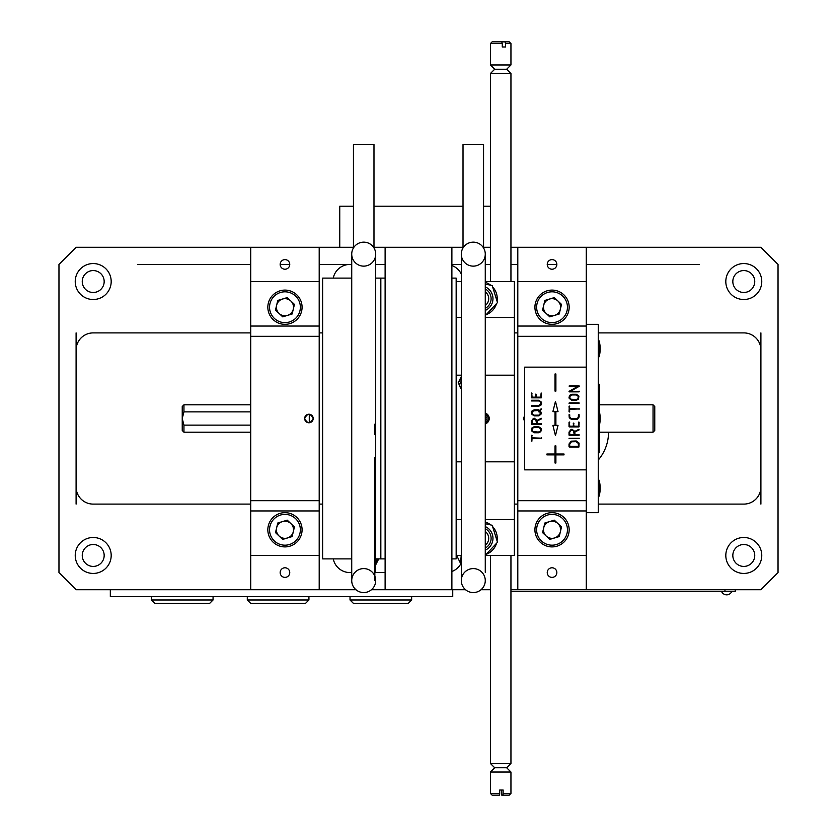 <?xml version="1.0" encoding="UTF-8"?>
<svg xmlns="http://www.w3.org/2000/svg" width="837" height="837" viewBox="0 0 837 837"><rect width="100%" height="100%" fill="white"/><g stroke="black" fill="none" stroke-linecap="round" stroke-linejoin="round"><path stroke-width="1.26" d="M353.444 206.205L339.749 206.205L339.749 247.292L353.884 247.292L76.094 247.292L58.967 264.419L58.967 572.581L76.094 589.708L355.945 589.708M137.728 264.419L250.723 264.419M280.165 264.419L289.759 264.419A4.792 4.792 0 0 0 282.561 260.265A4.792 4.792 0 0 0 282.561 268.572A4.792 4.792 0 0 0 289.759 264.419M319.2 264.419L350.023 264.419A17.117 17.117 0 0 0 333.241 278.114A17.117 17.117 0 0 1 350.023 264.419L351.728 264.419M451.886 264.419L461.302 264.419M485.272 264.419L490.409 264.419M510.947 264.419L517.8 264.419M547.241 264.419A4.792 4.792 0 0 0 554.439 268.572A4.792 4.792 0 0 0 554.439 260.265A4.792 4.792 0 0 0 547.241 264.419L556.835 264.419M586.277 264.419L699.272 264.419M760.906 504.104L760.906 332.896M743.79 573.439A17.975 17.975 0 0 0 759.358 546.477A17.975 17.975 0 0 0 728.221 546.477A17.975 17.975 0 0 0 743.79 573.439M743.79 566.419A10.954 10.954 0 0 0 753.279 549.982A10.954 10.954 0 0 0 734.3 549.982A10.954 10.954 0 0 0 743.79 566.419M510.947 589.708L760.906 589.708L778.033 572.581L778.033 264.419L760.906 247.292L510.947 247.292M743.79 299.51A17.975 17.975 0 0 0 759.358 272.548A17.975 17.975 0 0 0 728.221 272.548A17.975 17.975 0 0 0 743.79 299.51M743.79 292.49A10.954 10.954 0 0 0 753.279 276.053A10.954 10.954 0 0 0 734.3 276.053A10.954 10.954 0 0 0 743.79 292.49M490.409 247.292L483.116 247.292L490.409 247.292M463.447 247.292L451.886 247.292L463.447 247.292M465.508 589.708L451.886 589.708L451.886 247.292L373.553 247.292L385.114 247.292L385.114 589.708L371.492 589.708M93.21 299.51A17.975 17.975 0 0 0 108.779 272.548A17.975 17.975 0 0 0 77.642 272.548A17.975 17.975 0 0 0 93.21 299.51M93.21 292.49A10.954 10.954 0 0 0 102.7 276.053A10.954 10.954 0 0 0 83.721 276.053A10.954 10.954 0 0 0 93.21 292.49M461.302 274.076A17.117 17.117 0 0 0 451.886 265.496M760.906 350.023A17.117 17.117 0 0 0 743.79 332.896L598.267 332.896M517.8 332.896L514.378 332.896M598.267 504.104L743.79 504.104A17.117 17.117 0 0 0 760.906 486.977M514.378 504.104L517.8 504.104M451.886 571.504A17.117 17.117 0 0 0 460.8 563.876M322.622 332.896L319.2 332.896M250.723 332.896L93.21 332.896A17.117 17.117 0 0 0 76.094 350.023L76.094 486.977A17.117 17.117 0 0 0 93.21 504.104L250.723 504.104M319.2 504.104L322.622 504.104M598.267 460.015A42.802 42.802 0 0 0 608.541 432.195M524.642 420.216A42.802 42.802 0 0 0 524.475 420.823M350.023 572.581A17.117 17.117 0 0 1 333.241 558.886A17.117 17.117 0 0 0 350.023 572.581L351.728 572.581M552.043 315.779A8.558 8.558 0 0 0 554.021 298.893A8.558 8.558 0 0 0 546.163 313.446A8.558 8.558 0 0 0 554.492 315.423M552.043 538.348A8.558 8.558 0 0 0 557.913 523.554A8.558 8.558 0 0 0 544.081 526.619A8.558 8.558 0 0 0 552.043 538.348M284.957 538.348A8.558 8.558 0 0 0 293.431 528.545A8.558 8.558 0 0 0 276.628 527.802A8.558 8.558 0 0 0 284.957 538.348M284.957 315.779A8.558 8.558 0 0 0 292.375 302.942A8.558 8.558 0 0 0 277.549 302.942A8.558 8.558 0 0 0 284.957 315.779M490.409 589.708L481.055 589.708M93.21 566.419A10.954 10.954 0 0 0 102.7 549.982A10.954 10.954 0 0 0 83.721 549.982A10.954 10.954 0 0 0 93.21 566.419M93.21 573.439A17.975 17.975 0 0 0 108.779 546.477A17.975 17.975 0 0 0 77.642 546.477A17.975 17.975 0 0 0 93.21 573.439M385.114 264.419L375.698 264.419M375.698 572.581L385.114 572.581M76.094 332.896L76.094 350.023M76.094 486.977L76.094 504.104M375.698 278.114L380.835 278.114L380.835 558.886L380.835 278.114L385.114 278.114M451.886 278.114L456.165 278.114L456.165 558.886L451.886 558.886M653.048 432.195L654.764 430.48L654.764 406.52L653.048 404.805L653.048 432.195L599.292 432.195M309.272 414.231L309.272 422.769M183.952 425.133L182.236 418.5L182.236 430.48L183.952 432.195L183.952 425.133L250.723 425.133M250.723 411.867L183.952 411.867L183.952 404.805L250.723 404.805M183.952 404.805L182.236 406.52L182.236 418.5L183.952 411.867M351.728 558.886L322.622 558.886L322.622 278.114L351.728 278.114M385.114 558.886L375.698 558.886M461.302 381.358A5.65 5.461 0 0 0 461.229 388.776M461.302 379.171A7.188 6.947 0 0 0 458.299 383.838M456.165 555.465L461.302 555.465M485.272 555.465L514.378 555.465L514.378 519.515L485.272 519.515M461.302 461.815L456.165 461.815L456.165 519.515L461.302 519.515M485.272 461.815L514.378 461.815L514.378 519.515M461.302 317.485L456.165 317.485L456.165 375.185L461.302 375.185M485.272 375.185L514.378 375.185L514.378 461.815L514.378 317.485L485.272 317.485M456.165 281.535L461.302 281.535M485.272 281.535L514.378 281.535L514.378 317.485M488.693 298.652A8.558 8.558 0 0 0 485.272 291.81A8.558 8.558 0 0 1 485.272 305.505A8.558 8.558 0 0 0 488.693 298.652M485.272 414.221A4.279 4.279 0 0 1 488.389 415.57M488.389 421.429A4.279 4.279 0 0 1 485.272 422.779M485.272 423.888A5.65 5.65 0 0 0 485.272 413.112M461.302 376.608L458.216 382.718L461.302 388.828M319.2 247.292L319.2 326.053L250.723 326.053L250.723 589.708M319.2 324.337L319.2 512.234L319.2 326.053L319.2 336.317L250.723 336.317M319.2 281.535L250.723 281.535L250.723 326.053M250.723 247.292L250.723 281.535M319.2 336.317L319.2 589.708M289.759 572.581A4.792 4.792 0 0 0 282.561 568.428A4.792 4.792 0 0 0 282.561 576.735A4.792 4.792 0 0 0 289.759 572.581M319.2 555.465L250.723 555.465M319.2 510.947L250.723 510.947M319.2 500.683L250.723 500.683M313.205 418.5A4.279 4.279 0 0 0 306.792 414.796A4.279 4.279 0 0 0 306.792 422.204A4.279 4.279 0 0 0 313.205 418.5C310.36 424.024 307.503 424.024 304.647 418.5C307.493 412.976 310.349 412.976 313.205 418.5M517.8 589.708L517.8 281.535L586.277 281.535L586.277 247.292M517.8 281.535L517.8 247.292M517.8 326.053L586.277 326.053L586.277 281.535M517.8 336.317L586.277 336.317L586.277 326.053M524.642 415.937A4.279 4.279 0 0 0 524.642 421.063M517.8 500.683L586.277 500.683L586.277 336.317M517.8 512.662L517.8 324.766L517.8 510.947L586.277 510.947L586.277 500.683M517.8 555.465L586.277 555.465L586.277 510.947M586.277 589.708L586.277 555.465M547.241 572.581A4.792 4.792 0 0 0 554.439 576.735A4.792 4.792 0 0 0 554.439 568.428A4.792 4.792 0 0 0 547.241 572.581M599.292 425.824L599.292 452.744L598.267 452.744M599.292 411.176L599.292 384.256L598.267 384.256M586.277 324.337L598.267 324.337L598.267 512.662L586.277 512.662M598.267 410.517L599.125 410.517A30.802 30.802 0 0 1 600.171 418.5M598.267 426.483L599.125 426.483A30.802 30.802 180 0 0 599.125 410.528L598.267 410.528M599.125 410.528L599.125 426.483M598.267 480.197L599.125 480.197A30.802 30.802 0 0 1 600.171 488.191M598.267 496.174L599.125 496.174A30.802 30.802 180 0 0 599.125 480.208L598.267 480.208M599.125 480.208L599.125 496.174M598.267 356.803L599.125 356.803A30.802 30.802 180 0 0 599.125 340.837L598.267 340.837L599.125 340.826A30.802 30.802 0 0 1 600.171 348.809M599.125 340.837L599.125 356.803M110.327 589.708L110.327 596.551L452.744 596.551L452.744 589.708M209.627 603.404L154.845 603.404L151.424 599.972L213.058 599.972L209.627 603.404M151.424 596.551L151.424 599.972M305.505 603.404L250.723 603.404L247.292 599.972L308.926 599.972L305.505 603.404M247.292 596.551L247.292 599.972M350.023 596.551L350.023 599.972L411.647 599.972L408.226 603.404L353.444 603.404L350.023 599.972M461.166 555.465L460.643 563.563M377.1 558.886L376.357 563.563M373.982 206.205L463.018 206.205M483.556 206.205L490.409 206.205M483.556 247.972L483.556 144.571L463.018 144.571L463.018 247.972M373.982 247.972L373.982 144.571L353.444 144.571L353.444 247.972M473.282 568.595A11.98 11.98 0 0 1 485.272 580.585A11.98 11.98 0 0 1 473.282 592.565A11.98 11.98 0 0 1 461.302 580.585A11.98 11.98 0 0 1 473.282 568.595M485.272 572.341L485.272 254.145A11.98 11.98 0 0 0 473.282 242.155A11.98 11.98 0 0 0 461.302 254.145L461.302 580.585A11.98 11.98 0 0 0 473.282 592.565A11.98 11.98 0 0 0 485.272 580.585L485.272 580.585A11.98 11.98 0 0 1 473.282 592.565A11.98 11.98 0 0 1 461.302 580.585M473.282 242.155A11.98 11.98 0 0 1 483.66 260.14A11.98 11.98 0 0 1 462.903 260.14A11.98 11.98 0 0 1 473.282 242.155M363.718 568.595A11.98 11.98 0 0 1 375.698 580.585A11.98 11.98 0 0 1 363.718 592.565A11.98 11.98 0 0 1 351.728 580.585A11.98 11.98 0 0 1 363.718 568.595M375.698 572.341L375.698 254.145A11.98 11.98 0 0 0 363.718 242.155A11.98 11.98 0 0 0 351.728 254.145L351.728 580.585A11.98 11.98 0 0 0 363.718 592.565A11.98 11.98 0 0 0 375.698 580.585L375.698 580.585A11.98 11.98 0 0 1 363.718 592.565A11.98 11.98 0 0 1 351.728 580.585M363.718 242.155A11.98 11.98 0 0 1 374.097 260.14A11.98 11.98 0 0 1 353.34 260.14A11.98 11.98 0 0 1 363.718 242.155M499.72 793.434L499.595 795.15L492.114 795.15L490.409 793.434L499.72 793.434L499.72 790.013L503.131 790.013L503.131 793.434L510.947 793.434L510.947 772.038L490.409 772.038L494.688 767.759L506.667 767.759L510.947 763.48L510.947 555.465M494.688 767.759L490.409 763.48L510.947 763.48M503.131 793.434L503.006 795.15L501.761 795.15L501.635 790.013M503.006 795.15L509.241 795.15L510.947 793.434M505.527 43.566L504.973 41.85L509.241 41.85L510.947 43.566L505.527 43.566L505.527 46.987L502.273 46.987L502.273 43.566L490.409 43.566L490.409 64.962L510.947 64.962L506.667 69.241L494.688 69.241L490.409 73.52L490.409 281.535M502.273 43.566L501.719 41.85L492.114 41.85L490.409 43.566M506.667 69.241L510.947 73.52L490.409 73.52M504.973 41.85L501.719 41.85M735.231 589.708L735.231 591.414L510.947 591.414M532.06 440.953L531.359 440.942L531.641 435.24L532.06 437.824L541.623 438.18L532.06 438.525L531.798 441.204L531.369 435.47L532.06 435.491M531.359 424.066L531.359 421.042L533.378 418.427L534.351 418.27L537.176 420.373L541.236 418.27L541.476 418.856L537.26 420.938L537.26 423.616L541.623 423.951L531.589 424.317L531.359 421.042L533.378 418.427L534.351 418.27M569.254 403.539L569.244 402.838L579.058 402.838L579.047 403.539L569.024 403.277L579.058 402.838L579.047 403.539M571.148 430.155L569.725 432.07L569.725 434.644L574.224 434.644L573.45 430.563L571.148 430.155M569.024 435.094L569.024 432.07L571.043 429.454L572.016 429.297L574.841 431.4L578.901 429.297L579.141 429.883L574.925 431.965L574.925 434.644L579.288 434.978L569.254 435.345L569.024 432.07L571.043 429.454L572.016 429.297M569.024 446.77L569.024 443.997L571.19 441.162L576.243 440.973L579.089 443.097L578.922 447.021L569.034 446.801L569.024 443.997L571.19 441.162L576.243 440.973M586.277 367.14L524.642 367.14L524.642 469.86L586.277 469.86M539.384 411.971L538.787 411.825L539.541 410.737L538.787 410.528L533.232 410.821L532.217 413.708L534.142 415.173L538.997 415.121L540.786 412.871L540.022 411.134L539.154 412.149L538.819 411.668M541.487 412.892L538.986 415.832L534.1 415.874L531.568 413.991L532.102 410.831L534.205 409.827L539.896 410.256L541.236 408.854L540.503 410.611L541.361 413.813L538.986 415.832L534.1 415.874L531.568 413.991L531.359 412.85L532.102 410.831L534.205 409.827L538.735 409.827M579.152 422.246L578.922 426.901L569.265 426.901L569.39 422.015L569.725 426.2L573.24 426.2L573.523 423.093L573.941 426.2L578.451 426.2L578.806 422.015M571.859 394.959L570.353 395.702L569.725 397.293L570.635 399.165L576.086 399.605L577.948 398.736L578.294 396.424L576.369 394.959L571.859 394.959M570.876 395.252L570.353 395.702M571.765 400.306L569.233 398.422L569.024 397.282L569.767 395.263L571.87 394.258L576.4 394.258L578.932 396.121L578.398 399.28L576.107 400.306L571.765 400.306L569.233 398.422L569.767 395.263L571.87 394.258L576.4 394.258L578.932 396.121L578.398 399.28L576.107 400.306M555.036 411.647L555.036 425.353L552.891 425.353L555.465 435.617L558.028 425.353L555.894 425.353L555.894 411.647L558.028 411.647L555.465 401.383L552.891 411.647L555.036 411.647L552.891 411.647L555.465 401.383L558.028 411.647M555.894 463.018L555.894 454.878L564.023 454.878L564.023 454.02L555.894 454.02L555.894 445.891L555.036 445.891L555.036 454.02L546.906 454.02L546.906 454.878L555.036 454.878L555.036 463.018L555.894 463.018L555.036 463.018M555.036 391.109L555.894 391.109L555.894 373.982L555.036 373.982L555.036 391.109L555.894 391.109L555.894 373.982L555.036 373.982L555.036 391.109M546.906 454.02L546.906 454.878M555.894 445.891L555.036 445.891L555.036 454.02M555.894 454.878L564.023 454.878L564.023 454.02M555.465 435.617L558.028 425.353M569.725 411.741L569.024 411.72L569.306 406.018L569.725 408.602L579.288 408.958L569.725 409.314L569.463 411.982L569.034 406.259L569.725 406.28M569.024 426.65L569.034 422.246L569.725 422.256M573.24 423.302L573.941 423.313M579.152 426.671L569.265 426.901M569.024 438.316L579.288 438.222L569.024 438.316M531.359 397.617L531.725 392.971L532.06 397.156L535.575 397.156L535.858 394.049L536.276 397.156L540.786 397.156L541.141 392.971L541.487 397.627L531.6 397.857L531.369 393.212L532.06 393.223M539.896 410.256L540.953 408.948L541.445 409.345M532.102 427.717L534.205 426.713L538.735 426.713L541.267 428.575L541.487 429.716L540.733 431.735L538.442 432.76L534.1 432.76L531.568 430.877L532.102 427.717L534.205 426.713L538.735 426.713L541.267 428.575L540.733 431.735L538.442 432.76L534.1 432.76L531.568 430.877L532.102 427.717M541.382 437.824L541.382 438.525M541.236 418.27L541.476 418.856M541.382 423.616L541.382 424.317L531.589 424.317M531.589 400.954L531.6 400.253L538.829 400.253L541.393 402.126L541.623 403.267L540.859 405.286L538.536 406.301L531.589 406.301L531.568 405.6L538.777 405.6L540.922 403.288L540.137 401.561L538.609 400.954L531.589 400.954L531.6 400.253L538.829 400.253L541.393 402.126L541.623 403.267L540.859 405.286L538.536 406.301L531.589 406.301L531.568 405.6M579.089 443.097L578.922 447.021L569.254 447.021M578.901 429.297L579.141 429.883M579.047 434.644L579.047 435.345L569.254 435.345M578.806 414.545L579.152 416.972L577.415 419.274L576.316 419.442L571.535 419.442L569.265 417.841L569.034 414.775L569.725 414.786L569.725 416.92L570.907 418.552L576.62 418.741L578.304 417.454L578.451 414.786L579.099 414.671L579.152 416.972L577.415 419.274L576.316 419.442L571.535 419.442L569.265 417.841L569.034 414.775L569.725 414.786M569.087 391.329L577.645 386.516L569.254 386.516L569.265 385.815L579.047 385.815L579.204 386.359L570.604 391.161L579.288 391.507L569.024 391.538M571.462 441.79L569.725 443.997L569.725 446.32L578.451 446.32L578.304 443.39L576.107 441.674L571.462 441.79M533.483 419.128L532.06 421.042L532.06 423.616L536.559 423.616L535.785 419.536L533.483 419.128M534.194 427.414L532.688 428.157L532.06 429.747L532.97 431.62L538.421 432.059L540.283 431.191L540.629 428.879L538.704 427.414L534.194 427.414M579.058 391.161L579.047 391.862L569.265 391.862M579.288 386.119L578.409 386.809M569.254 386.516L569.265 385.815L579.047 385.815M579.047 408.602L579.047 409.314M541.141 392.971L541.257 397.857L531.6 397.857M535.575 394.269L536.276 394.279M544.856 300.431L542.564 310.046L549.752 316.836L559.231 314.001L561.512 304.386L554.324 297.595L544.856 300.431M556.94 323.616A17.117 17.117 0 0 0 563.793 294.77A17.117 17.117 0 0 0 535.387 303.266A17.117 17.117 0 0 0 556.94 323.616M534.916 307.221A17.117 17.117 0 0 1 560.602 292.395A17.117 17.117 0 0 1 560.602 322.046A17.117 17.117 0 0 1 534.916 307.221M485.272 422.612A4.112 4.112 0 0 0 488.808 420.592M488.808 416.407A4.112 4.112 0 0 0 485.272 414.388M485.272 421.586A3.086 3.086 0 0 0 488.348 418.5A3.086 3.086 0 0 0 485.272 415.424M485.272 420.216A1.716 1.716 0 0 0 486.977 418.5A1.716 1.716 0 0 0 485.272 416.784A1.716 1.716 0 0 1 486.977 418.5A1.716 1.716 0 0 1 485.272 420.216M534.916 529.779A17.117 17.117 0 0 1 560.602 514.954A17.117 17.117 0 0 1 560.602 544.605A17.117 17.117 0 0 1 534.916 529.779M277.769 300.431L275.488 310.046L282.676 316.836L292.144 314.001L294.436 304.386L287.248 297.595L277.769 300.431M289.864 323.616A17.117 17.117 0 0 0 296.716 294.77A17.117 17.117 0 0 0 268.3 303.266A17.117 17.117 0 0 0 289.864 323.616M287.415 315.423A8.558 8.558 0 0 0 290.837 300.996A8.558 8.558 0 0 0 276.628 305.243A8.558 8.558 0 0 0 287.415 315.423M292.144 536.569L294.436 526.954L287.248 520.164L277.769 522.999L275.488 532.614L282.676 539.405L292.144 536.569M276.628 527.802A8.558 8.558 0 0 0 282.979 538.107A8.558 8.558 0 0 0 290.837 523.554A8.558 8.558 0 0 0 282.508 521.577M289.864 546.184A17.117 17.117 0 0 0 296.716 517.339A17.117 17.117 0 0 0 268.3 525.824A17.117 17.117 0 0 0 289.864 546.184M559.231 536.569L561.512 526.954L554.324 520.164L544.856 522.999L542.564 532.614L549.752 539.405L559.231 536.569M557.913 523.554A8.558 8.558 0 0 0 543.715 527.802A8.558 8.558 0 0 0 550.066 538.107A8.558 8.558 0 0 0 560.371 531.757M556.94 546.184A17.117 17.117 0 0 0 563.793 517.339A17.117 17.117 0 0 0 535.387 525.824A17.117 17.117 0 0 0 556.94 546.184M485.272 555.287L497.492 542.24L492.187 525.259L485.272 523.7M485.272 531.495A8.558 8.558 0 0 1 485.272 545.19M485.272 550.108A12.837 12.837 0 0 0 485.272 526.578M485.272 528.66A10.954 10.954 0 0 1 485.272 548.026M485.272 522.016A17.117 17.117 0 0 1 490.785 524.945M492.616 526.619A17.117 17.117 0 0 1 497.063 540.869M496.519 543.297A17.117 17.117 0 0 1 486.412 554.272M485.272 288.974A10.954 10.954 0 0 1 485.272 308.34M485.272 282.32A17.117 17.117 0 0 1 490.785 285.26M492.616 286.934A17.117 17.117 0 0 1 497.063 301.184M496.519 303.611A17.117 17.117 0 0 1 486.412 314.586M485.272 315.601L497.492 302.555L492.187 285.574L485.272 284.015M485.272 310.422A12.837 12.837 0 0 0 485.272 286.892M724.957 591.414L724.957 589.708M556.448 321.983A15.411 15.411 0 0 0 562.621 296.016A15.411 15.411 0 0 0 537.051 303.653A15.411 15.411 0 0 0 556.448 321.983M289.372 321.983A15.411 15.411 0 0 0 295.534 296.016A15.411 15.411 0 0 0 269.964 303.653A15.411 15.411 0 0 0 289.372 321.983M289.372 544.542A15.411 15.411 0 0 0 295.534 518.584A15.411 15.411 0 0 0 269.964 526.222A15.411 15.411 0 0 0 289.372 544.542M556.448 544.542A15.411 15.411 0 0 0 562.621 518.584A15.411 15.411 0 0 0 537.051 526.222A15.411 15.411 0 0 0 556.448 544.542M599.292 404.805L653.048 404.805M183.952 432.195L250.723 432.195M213.058 596.551L213.058 599.972M308.926 596.551L308.926 599.972M411.647 596.551L411.647 599.972M451.886 589.708L385.114 589.708M460.58 563.427L461.302 564.912M456.667 555.465L460.612 563.489M374.84 434.497L374.84 424.15L374.84 434.497M374.84 457.431L374.84 580.616M376.42 563.427L375.698 564.912M378.711 558.886L376.388 563.489M490.409 763.48L490.409 555.465M506.667 767.759L510.947 772.038M490.409 793.434L490.409 772.038M510.947 73.52L510.947 281.535M494.688 69.241L490.409 64.962M510.947 43.566L510.947 64.962M721.536 591.414A5.566 5.566 0 0 0 731.8 591.424A5.566 5.566 0 0 1 721.536 591.414"/></g></svg>
